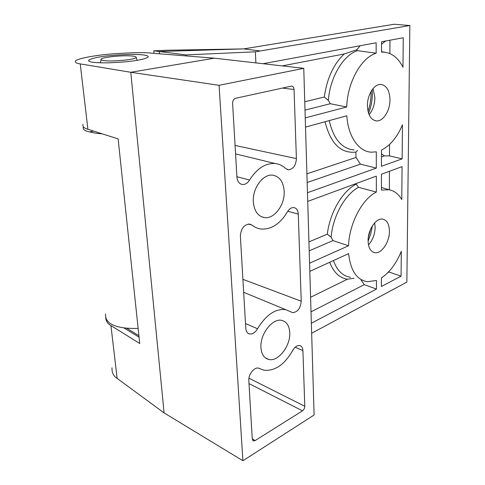<?xml version="1.0" encoding="UTF-8"?>
<svg xmlns="http://www.w3.org/2000/svg" width="485" height="485" viewBox="0 0 485 485"><rect width="100%" height="100%" fill="white"/><g stroke="black" fill="none" stroke-linecap="round" stroke-linejoin="round"><path stroke-width="0.73" d="M367.43 105.839C367.169 94.817 374.293 83.687 380.955 84.432C386.618 85.493 389.625 90.61 389.97 99.783C390.116 110.719 383.065 121.753 376.287 120.917C370.843 119.892 367.885 114.866 367.43 105.839M373.074 88.585L374.881 97.727C374.741 104.572 372.813 110.222 369.097 114.684M372.165 89.761L372.328 93.666C372.31 100.534 371.061 107.088 368.582 113.32M371.013 91.568L371.055 93.496C371.055 99.637 370.037 105.566 368.018 111.289M389.437 231.193C389.249 224.185 386.994 220.16 382.671 219.123C376.087 217.723 367.782 229.932 368.091 240.857C368.357 247.732 370.57 251.679 374.729 252.691C381.452 254.158 389.637 242.021 389.437 231.193M368.485 244.919C372.71 240.178 374.923 234.297 375.135 227.277L374.662 222.857M368.309 237.371L370.595 229.205M306.902 173.836L355.978 157.461L355.923 152.108C340.828 153.678 330.534 143.56 325.053 121.753M329.248 120.601C333.474 138.965 341.755 148.743 354.092 149.95M305.514 127.118L346.817 115.776C348.175 136.94 359.033 151.92 371.613 152.187L376.293 151.817L376.311 168.095L360.464 164.142L307.163 182.518M310.588 297.293L347.369 279.227C339.458 277.947 333.571 272.297 329.709 262.276M333.413 260.572C337.045 270.539 342.731 276.111 350.485 277.287M309.812 271.382L348.636 253.606C350.485 270.436 356.693 279.815 367.26 281.736L376.469 280.475L376.481 289.066L364.308 284.646L361.101 280.106M385.672 41.013L381.543 44.117M304.756 101.759L324.301 97.018C326.932 78.406 333.583 64.056 344.253 53.962L282.173 65.887M389.898 53.593L389.952 40.219M381.471 153.8L384.381 155.897L389.491 155.885L389.54 144.469M344.253 53.962L356.736 49.803L360.173 45.729M384.381 52.174C392.25 53.18 398.446 58.212 402.974 67.263L403.247 37.757L381.549 41.777L381.543 52.125L384.381 52.174L381.543 51.737M402.144 158.856L402.453 124.797C397.215 137.237 390.219 145.664 381.471 150.083L381.459 166.258L402.144 158.856L389.491 155.885M357.591 150.392L355.923 152.108M355.978 157.461L360.464 164.142M356.736 49.803L357.384 50.658L376.154 53.198L376.142 42.777L263.04 63.711M389.018 189.726C394.299 190.775 398.549 194.048 401.768 199.547L402.071 166.616L381.452 174.218L381.446 190.078L389.018 189.726L381.446 187.465M381.38 277.96L381.374 286.502L401.071 276.171L401.301 251.327C396.318 263.494 389.679 272.37 381.38 277.96M308.933 241.9L327.314 234.17C329.842 212.539 342.513 191.011 356.233 184.118L356.233 183.518M356.233 184.118L358.579 187.331L376.348 192.066L376.324 176.11L307.726 201.402M354.001 278.22L347.369 279.227M311.018 311.813L364.308 284.646M389.358 189.793L389.431 171.272M388.667 271.818L389.031 272.043L389.037 271.424M401.071 276.171L389.031 272.043L387.879 272.631M307.466 192.721L376.311 168.095M376.154 53.198C361.173 57.733 347.46 82.268 346.702 106.991L305.235 117.891M311.358 323.216L376.481 289.066M376.348 192.066C362.186 198.995 349.261 223.506 348.533 245.768L309.569 263.203M255.898 62.898L255.359 51.81L409.843 25.535L406.86 282.106L311.655 333.256M384.381 155.897L381.465 156.904M93.526 131.071L89.713 131.914C84.693 130.932 82.577 129.313 83.371 127.064L83.45 126.937M105.621 314.007C105.197 318.633 107.385 322.149 112.199 324.568C117.831 327.478 126.482 328.751 138.134 328.393M89.713 131.914C92.744 132.781 96.951 133.436 102.329 133.872M255.359 51.81L186.046 54.908L153.793 50.804L167.24 50.234L243.646 48.9L159.407 51.507L159.607 53.786M154.018 53.344L153.793 50.804M186.046 54.908L186.125 55.914M259.924 50.913L243.646 48.9L394.202 24.25L409.843 25.535M358.579 187.331C345.096 194.212 332.849 216.08 331.134 237.207L332.995 240.578L348.533 245.768M357.384 50.658C343.125 55.399 330.133 77.163 328.339 100.346L330.303 103.723L346.702 106.991M332.995 240.578L309.2 250.848M330.303 103.723L305.004 110.125M328.339 100.346L324.301 97.018M331.134 237.207L327.314 234.17M368.091 241.148L370.825 233.673L372.377 225.864M289.745 332.577C289.29 325.678 286.605 321.61 281.688 320.379C272.479 317.978 259.833 334.28 260.954 347.606C261.512 354.299 264.131 358.257 268.811 359.476C278.287 361.962 290.685 345.72 289.745 332.577M284.18 191.235C283.44 181.845 279.639 176.492 272.776 175.176C263.137 173.654 252.273 188.332 253.328 201.899C254.213 211.066 257.923 216.292 264.458 217.583C274.34 219.238 285.041 204.676 284.18 191.235M135.945 60.492C130.083 61.559 120.753 62.341 107.949 62.85C94.205 62.947 87.809 62.056 88.749 60.17C91.526 58.588 95.994 57.4 102.159 56.606C108.1 55.599 117.212 54.872 129.495 54.429C142.699 54.35 148.913 55.242 148.137 57.091C145.821 58.546 141.753 59.673 135.945 60.492M139.728 343.489L118.134 138.904L87.906 129.283L80.237 63.893C76.309 63.353 74.732 62.383 75.502 60.983C76.939 58.788 93.393 55.405 112.362 53.865C131.441 52.58 144.354 52.325 151.108 53.107L214.346 58.182L130.774 72.283L164.094 412.911L117.127 378.403L110.938 325.593L139.728 343.489M219.075 85.305L242.9 460.75L314.092 415.002L303.762 68.343L219.075 85.305L130.774 72.283L80.237 63.893M83.038 124.269C82.395 126.561 84.02 128.228 87.906 129.283M138.904 335.681L126.603 328.181M123.833 327.86L139.062 337.172M105.742 317.633C105.972 321.173 107.706 323.822 110.938 325.593M112.023 367.788C111.762 372.547 113.466 376.081 117.127 378.403M248.938 378.197L304.792 406.26L302.901 350.54C302.731 347.684 301.658 346.017 299.7 345.526C297.111 345.278 294.777 346.939 292.685 350.516C284.459 364.72 274.862 371.286 263.901 370.213L258.499 368.121C254.255 366.945 248.271 374.499 248.823 380.44L252.255 439.046L253.455 440.926L252.818 440.544M304.792 406.26C304.701 408.194 303.931 409.722 302.488 410.825L249.011 383.611M252.242 438.816L255.158 440.556L302.488 410.825M255.158 440.556L253.455 440.926M298.275 214.121C298.002 210.29 296.511 208.107 293.807 207.58C291.346 207.453 289.199 208.902 287.362 211.927C280.154 223.912 271.37 229.617 261.015 229.035C257.711 228.617 254.698 227.307 251.97 225.107L249.526 224.058C243.967 224.646 240.918 228.671 240.378 236.134L245.78 328.406C246.059 331.516 247.326 333.365 249.581 333.953C252.576 334.292 255.219 332.571 257.505 328.781C265.974 314.886 275.365 308.508 285.689 309.642L292.625 312.625C297.638 312.134 300.506 308.333 301.227 301.215L298.275 214.121L287.799 211.217M294.055 89.513C293.898 87.488 293.085 86.342 291.618 86.075L235.564 98.291C233.649 98.995 232.661 100.662 232.6 103.287L236.922 177.08C237.371 181.396 239.19 183.87 242.385 184.488C245.192 184.664 247.58 183.185 249.563 180.044C256.911 168.471 265.459 162.972 275.189 163.542C279.172 163.991 282.67 165.658 285.695 168.531L288.351 169.805C293.219 169.259 295.905 165.524 296.396 158.613L294.055 89.513L282.312 88.052M303.762 68.343L214.346 58.182M242.9 460.75L164.094 412.911M132.993 56.133C135.448 56.442 136.503 56.897 136.164 57.491C135.612 59.606 112.09 61.898 103.802 60.583C101.329 60.231 100.413 59.74 101.062 59.109C102.881 56.969 124.815 54.963 132.993 56.133M235.067 145.433L296.396 158.613M236.898 176.71L249.563 180.044M242.906 279.33L301.227 301.215M245.495 323.519L257.505 328.781M248.429 224.046L251.97 225.107M295.195 347.224L302.901 350.54M258.99 368.26L259.633 368.564M373.311 252.267L374.729 252.691M375.275 120.753L376.287 120.917M88.749 60.17L88.87 61.219M264.458 217.583L261.245 216.625M268.811 359.476L265.398 357.882M287.229 169.526L288.351 169.805M275.189 163.542L235.564 153.903M240.887 184.07L242.385 184.488M291.303 312.079L292.625 312.625M285.689 309.642L243.664 292.31M247.92 333.189L249.581 333.953M136.164 57.491L137.146 60.298M100.971 59.746L100.534 62.844"/></g></svg>
